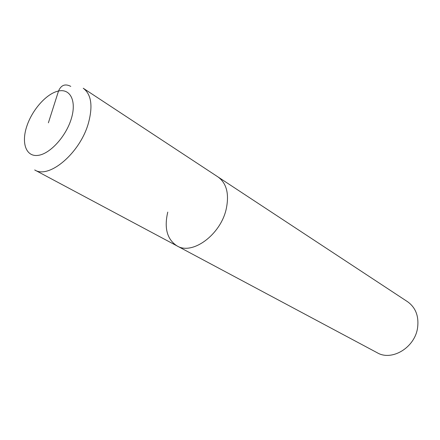 <?xml version="1.0" encoding="UTF-8"?>
<svg xmlns="http://www.w3.org/2000/svg" width="440" height="440" viewBox="0 0 440 440"><rect width="100%" height="100%" fill="white"/><g stroke="black" fill="none" stroke-linecap="round" stroke-linejoin="round"><path stroke-width="0.66" d="M177.078 245.938L34.694 169.956C48.961 179.273 80.02 153.114 88.358 123.354C93.055 106.046 91.35 94.342 83.248 88.253L407.55 301.702C415.707 307.571 419.045 316.294 417.566 327.872C414.854 347.633 391.771 361.46 377.218 352.748L177.078 245.938C192.291 255.426 220.616 234.795 226.226 209.006C229.361 193.958 226.633 183.282 218.053 176.979C226.633 183.282 229.361 193.958 226.226 209.006C220.616 234.795 192.291 255.426 177.078 245.938C167.118 239.476 164.01 228.195 167.761 212.097M48.389 122.815L58.526 91.014C61.116 85.036 65.203 83.496 70.779 86.389M26.736 126.467C32.131 109.764 46.662 93.401 58.526 91.014C70.461 88.368 76.813 101.189 71.236 118.96C65.835 136.703 49.841 154.049 38.005 155.386C26.076 156.987 21.175 143.193 26.736 126.467"/></g></svg>
